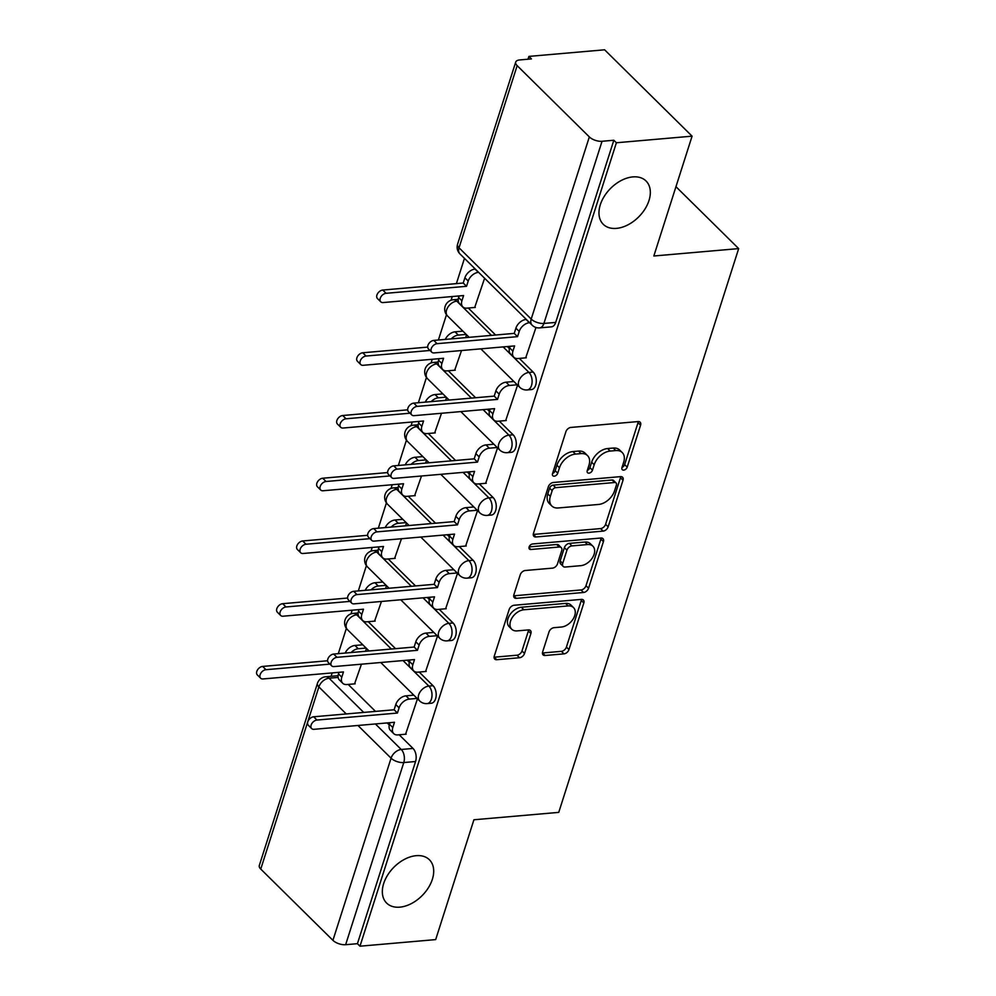 <?xml version="1.0" encoding="UTF-8"?>
<svg xmlns="http://www.w3.org/2000/svg" width="996" height="996" viewBox="0 0 996 996"><rect width="100%" height="100%" fill="white"/><g stroke="black" fill="none" stroke-linecap="round" stroke-linejoin="round"><path stroke-width="1.49" d="M623.695 470.124A3.262 2.154 134.6 0 0 627.194 467.136L640.577 425.192A4.669 3.063 134.6 0 0 640.129 422.192A4.669 3.063 134.6 0 0 638.1 421.569L570.895 427.433A4.669 3.063 134.6 0 0 565.902 431.704L552.519 473.648A3.262 2.154 134.6 0 0 552.842 475.739A3.262 2.154 134.6 0 0 554.249 476.175A3.262 2.154 134.6 0 0 557.748 473.187L559.478 467.759A14.94 9.823 134.6 0 1 575.464 454.089L581.066 453.603A14.94 9.823 134.6 0 1 587.528 455.595A14.94 9.823 134.6 0 1 588.972 465.182L587.242 470.61A3.262 2.154 134.6 0 0 587.565 472.714A3.262 2.154 134.6 0 0 588.972 473.15A3.262 2.154 134.6 0 0 592.471 470.162L594.201 464.734A14.94 9.823 134.6 0 1 610.187 451.064L615.789 450.565A14.94 9.823 134.6 0 1 622.251 452.57A14.94 9.823 134.6 0 1 623.695 462.156L621.965 467.585A3.262 2.154 134.6 0 0 622.288 469.689A3.262 2.154 134.6 0 0 623.695 470.124M622.027 467.385A3.262 2.154 134.6 0 0 624.641 464.609L638.025 422.678A4.669 3.063 134.6 0 0 638.237 421.557M552.581 473.436A3.262 2.154 134.6 0 0 555.195 470.672L556.926 465.244L559.478 467.759M587.304 470.411A3.262 2.154 134.6 0 0 589.918 467.634L591.649 462.219L594.201 464.734M416.228 855.676A30.44 20.007 134.6 0 0 387.631 875.111A30.44 20.007 134.6 0 0 386.635 903.073A30.44 20.007 134.6 0 0 399.807 907.157A30.44 20.007 134.6 0 0 428.405 887.722A30.44 20.007 134.6 0 0 429.401 859.76A30.44 20.007 134.6 0 0 416.228 855.676M632.858 176.902A30.44 20.007 134.6 0 0 604.261 196.337A30.44 20.007 134.6 0 0 603.265 224.299A30.44 20.007 134.6 0 0 616.437 228.383A30.44 20.007 134.6 0 0 645.035 208.948A30.44 20.007 134.6 0 0 646.031 180.986A30.44 20.007 134.6 0 0 632.858 176.902M358.112 613.026A9.512 5.677 -95 0 0 357.477 613.026L353.294 613.387A9.512 5.677 85 0 1 356.693 614.818L391.341 649.031M378.131 550.29A9.512 5.677 -95 0 0 377.496 550.29L373.313 550.651A9.512 5.677 85 0 1 376.712 552.083L411.36 586.295M398.151 487.567A9.512 5.677 -95 0 0 397.516 487.554L393.333 487.928A9.512 5.677 85 0 1 396.732 489.36L431.38 523.572M418.171 424.831A9.512 5.677 -95 0 0 417.536 424.831L413.352 425.192A9.512 5.677 85 0 1 416.751 426.624L451.4 460.837M438.19 362.096A9.512 5.677 -95 0 0 437.555 362.096L433.372 362.457A9.512 5.677 85 0 1 436.771 363.901L471.419 398.101M458.21 299.373A9.512 5.677 -95 0 0 457.575 299.373L453.392 299.734A9.512 5.677 85 0 1 456.791 301.166L491.439 335.378M542.646 651.882A4.669 3.063 134.6 0 0 543.094 654.87A4.669 3.063 134.6 0 0 545.123 655.505L563.973 653.862A4.669 3.063 134.6 0 0 568.965 649.579L583.83 603.003A4.669 3.063 134.6 0 0 583.382 600.015A4.669 3.063 134.6 0 0 581.353 599.393L514.148 605.244A4.669 3.063 134.6 0 0 509.155 609.515L494.29 656.09A4.669 3.063 134.6 0 0 494.751 659.091A4.669 3.063 134.6 0 0 496.767 659.713L519.539 657.734A4.669 3.063 134.6 0 0 524.531 653.463L530.893 633.531A4.669 3.063 134.6 0 0 530.445 630.53A4.669 3.063 134.6 0 0 528.428 629.908L517.136 630.891A12.487 8.205 134.6 0 1 511.72 629.211A12.487 8.205 134.6 0 1 512.131 617.744A12.487 8.205 134.6 0 1 523.871 609.776L568.118 605.917A12.487 8.205 134.6 0 1 573.522 607.585A12.487 8.205 134.6 0 1 573.111 619.064A12.487 8.205 134.6 0 1 561.37 627.032L554 627.679A4.669 3.063 134.6 0 0 549.008 631.95L542.646 651.882M589.333 136.913L517.161 65.649A9.512 4.382 17.7 0 1 515.704 62.088A9.512 4.382 17.7 0 1 519.663 59.947L531.453 58.913L528.913 56.398L604.609 49.8L692.083 136.166L653.837 255.997L738.671 248.602L558.744 812.375L473.922 819.77L435.675 939.602L359.979 946.2L616.387 142.764L613.835 140.249L602.045 141.283L543.916 323.439A9.512 5.677 85 0 1 539.633 327.883L551.423 326.85A9.512 5.677 85 0 0 555.706 322.405L543.916 323.439A9.512 4.382 17.7 0 1 531.204 319.069L589.333 136.913A9.512 4.382 17.7 0 0 602.045 141.283M692.083 136.166L616.387 142.764M603.153 531.105A4.669 3.063 134.6 0 0 608.145 526.834L623.01 480.259A4.669 3.063 134.6 0 0 622.55 477.258A4.669 3.063 134.6 0 0 620.533 476.636L553.328 482.487A4.669 3.063 134.6 0 0 548.335 486.77L533.47 533.346A4.669 3.063 134.6 0 0 533.918 536.334A4.669 3.063 134.6 0 0 535.948 536.969L603.153 531.105L600.6 528.59A4.669 3.063 134.6 0 0 605.593 524.307L620.458 477.731A4.669 3.063 134.6 0 0 620.657 476.623M603.414 541.637L588.561 588.213A4.669 3.063 134.6 0 1 583.556 592.483L516.351 598.335A4.669 3.063 134.6 0 1 514.334 597.712A4.669 3.063 134.6 0 1 513.886 594.724L520.248 574.779A4.669 3.063 134.6 0 1 525.241 570.509L552.494 568.131A4.669 3.063 134.6 0 0 557.486 563.861L561.707 550.639A4.669 3.063 134.6 0 0 561.246 547.638A4.669 3.063 134.6 0 0 559.229 547.016L530.856 549.493A3.262 2.154 134.6 0 1 529.436 549.057A3.262 2.154 134.6 0 1 529.548 546.057A3.262 2.154 134.6 0 1 532.623 543.965L600.949 538.014A4.669 3.063 134.6 0 1 602.966 538.637A4.669 3.063 134.6 0 1 603.414 541.637L600.874 539.11L586.009 585.685L588.561 588.213M348.189 684.426L375.504 711.393M387.183 722.934L389.287 725.001M399.197 734.787L413.029 748.444L401.239 749.478A9.512 5.677 85 0 1 403.778 762.55L345.637 944.706A9.512 4.382 -162.3 0 1 332.925 940.336L260.753 869.072A9.512 4.382 -162.3 0 1 259.296 865.524L317.438 683.368A9.512 4.382 -162.3 0 0 318.882 686.916L260.753 869.072M528.913 56.398L528.005 59.225M464.46 258.362L456.392 283.623M452.271 296.534L451.088 300.219M446.469 314.724L438.402 339.997M432.252 359.27L431.069 362.955M426.45 377.447L418.382 402.733M412.232 421.993L411.049 425.69M406.43 440.182L398.363 465.456M392.212 484.728L391.03 488.414M386.411 502.905L378.343 528.191M372.193 547.451L371.01 551.149M366.391 565.641L358.323 590.927M352.173 610.187L350.99 613.872M346.371 628.376L338.304 653.65M332.154 672.923L331.07 676.309M359.979 946.2L357.427 943.685L345.637 944.706M474.706 307.478L484.604 278.245M525.714 357.838L535.973 327.485M454.686 370.213L461.534 350.542M505.694 420.573L517.571 385.128M434.667 432.936L441.514 413.265M485.675 483.297L497.552 447.851M414.647 495.672L421.495 476.001M465.655 546.032L477.532 510.587M394.628 558.407L401.475 538.724M445.635 608.768L457.513 573.323M374.596 621.13L381.456 601.46M425.616 671.491L437.493 636.046M368.209 621.691L395.524 648.657M407.202 660.199L409.306 662.265M419.216 672.051L433.048 685.709L428.865 686.082A9.512 5.677 85 0 1 431.94 696.503A9.512 5.677 85 0 1 427.122 703.599L431.305 703.238A9.512 5.677 -95 0 0 436.124 696.142A9.512 5.677 -95 0 0 433.048 685.709M388.228 558.955L415.544 585.934M427.222 597.463L429.326 599.542M439.236 609.315L453.068 622.986L448.885 623.347A9.512 5.677 85 0 1 451.96 633.767A9.512 5.677 85 0 1 447.142 640.864L451.325 640.503A9.512 5.677 -95 0 0 456.143 633.406A9.512 5.677 -95 0 0 453.068 622.986M408.248 496.232L435.563 523.199M447.241 534.74L449.345 536.807M459.256 546.592L473.088 560.25L468.904 560.624A9.512 5.677 85 0 1 471.98 571.044A9.512 5.677 85 0 1 467.161 578.141L471.345 577.767A9.512 5.677 -95 0 0 476.163 570.683A9.512 5.677 -95 0 0 473.088 560.25M428.268 433.497L455.583 460.476M467.261 472.004L469.365 474.084M479.275 483.857L493.107 497.527L488.924 497.888A9.512 5.677 85 0 1 491.999 508.309A9.512 5.677 85 0 1 487.181 515.405L491.364 515.044A9.512 5.677 -95 0 0 496.182 507.948A9.512 5.677 -95 0 0 493.107 497.527M448.287 370.773L475.602 397.74M487.281 409.281L489.385 411.348M499.295 421.134L513.127 434.791L508.944 435.152A9.512 5.677 85 0 1 512.019 445.586A9.512 5.677 85 0 1 507.201 452.682L511.384 452.309A9.512 5.677 -95 0 0 516.202 445.212A9.512 5.677 -95 0 0 513.127 434.791M468.307 308.038L495.622 335.017M507.3 346.546L509.404 348.612M519.314 358.398L533.146 372.068L528.963 372.429A9.512 5.677 85 0 1 532.038 382.85A9.512 5.677 85 0 1 527.22 389.946L531.403 389.585A9.512 5.677 -95 0 0 536.221 382.489A9.512 5.677 -95 0 0 533.146 372.068M738.671 248.602L675.96 186.688M405.596 734.226L417.473 698.781M354.576 683.866L361.436 664.183M338.142 677.417L329.066 678.214A9.512 5.677 85 0 0 325.667 676.782L337.457 675.749A9.512 5.677 85 0 1 338.092 675.749M357.427 943.685L415.569 761.517A9.512 5.677 -95 0 0 413.029 748.444M613.835 140.249L555.706 322.405M465.655 337.619L466.564 334.768M445.635 400.355L446.544 397.491M425.616 463.09L426.525 460.227M405.596 525.813L406.505 522.962M385.577 588.549L386.485 585.685M365.557 651.272L366.466 648.421M622.251 452.57L619.699 450.055A14.94 9.823 134.6 0 0 613.237 448.051L615.789 450.565M591.649 462.219A14.94 9.823 134.6 0 1 607.635 448.536L613.237 448.051M587.528 455.595L584.976 453.08A14.94 9.823 134.6 0 0 578.514 451.076L581.066 453.603M556.926 465.244A14.94 9.823 134.6 0 1 572.912 451.574L578.514 451.076M533.271 534.454A4.669 3.063 134.6 0 0 533.395 534.441L600.6 528.59M616.4 485.052A3.262 2.154 134.6 0 0 616.076 482.96A3.262 2.154 134.6 0 0 614.657 482.512L555.668 487.667A3.262 2.154 134.6 0 0 552.17 490.655L550.352 496.369A14.94 9.823 134.6 0 0 551.796 505.968A14.94 9.823 134.6 0 0 558.27 507.96L598.584 504.449A14.94 9.823 134.6 0 0 614.569 490.779L616.4 485.052M616.076 482.96L613.524 480.433A3.262 2.154 134.6 0 0 612.117 479.997L614.657 482.512M551.796 505.968L549.244 503.441A14.94 9.823 134.6 0 1 547.8 493.854L549.63 488.14A3.262 2.154 134.6 0 1 553.116 485.139L612.117 479.997M513.675 595.832A4.669 3.063 134.6 0 0 513.799 595.82L581.017 589.956A4.669 3.063 134.6 0 0 586.009 585.685M561.246 547.638L558.706 545.123A4.669 3.063 134.6 0 0 556.677 544.501L529.137 546.904M580.78 565.666A12.487 8.205 134.6 0 0 592.508 557.698A12.487 8.205 134.6 0 0 592.919 546.219A12.487 8.205 134.6 0 0 587.515 544.551L571.928 545.908A4.669 3.063 134.6 0 0 566.936 550.19L562.715 563.412A4.669 3.063 134.6 0 0 563.163 566.4A4.669 3.063 134.6 0 0 565.193 567.035L580.78 565.666M592.919 546.219L590.367 543.704A12.487 8.205 134.6 0 0 584.963 542.036L587.515 544.551M563.163 566.4L560.611 563.885A4.669 3.063 134.6 0 1 560.163 560.885L564.383 547.663A4.669 3.063 134.6 0 1 569.376 543.393L584.963 542.036M600.874 539.11A4.669 3.063 134.6 0 0 601.074 538.002M573.522 607.585L570.969 605.07A12.487 8.205 134.6 0 0 565.566 603.402L568.118 605.917M511.72 629.211L509.18 626.696A12.487 8.205 134.6 0 1 509.591 615.229A12.487 8.205 134.6 0 1 521.319 607.249L565.566 603.402M494.091 657.211A4.669 3.063 134.6 0 0 494.215 657.198L516.999 655.206A4.669 3.063 134.6 0 0 521.991 650.936L528.353 631.003A4.669 3.063 134.6 0 0 528.552 629.895M542.447 652.99A4.669 3.063 134.6 0 0 542.571 652.978L561.42 651.334A4.669 3.063 134.6 0 0 566.413 647.064L581.278 600.488A4.669 3.063 134.6 0 0 581.49 599.38M478.628 272.344L478.379 272.369A9.512 6.25 134.6 0 0 468.207 281.071L466.539 286.3L386.087 293.31A5.466 3.598 134.6 0 0 380.945 296.808A5.466 3.598 134.6 0 0 380.771 301.838A5.466 3.598 134.6 0 0 383.136 302.56L463.588 295.551L461.92 300.78A9.512 6.25 134.6 0 0 462.841 306.88L459.53 303.606A9.512 6.25 -45.4 0 1 458.608 297.505L459.106 295.937M462.841 306.88A9.512 6.25 134.6 0 0 466.962 308.15L475.291 307.428M380.771 301.838L377.459 298.563A5.466 3.598 -45.4 0 1 377.633 293.534A5.466 3.598 -45.4 0 1 382.775 290.048L463.227 283.026L464.895 277.797A9.512 6.25 -45.4 0 1 475.067 269.094L478.379 272.369M463.227 283.026L466.539 286.3M529.635 322.704L529.386 322.729A9.512 6.25 134.6 0 0 519.215 331.431L517.547 336.66L514.235 333.386L515.903 328.157A9.512 6.25 -45.4 0 1 526.075 319.455L526.311 319.43M517.547 336.66L437.095 343.682A5.466 3.598 134.6 0 0 431.953 347.168A5.466 3.598 134.6 0 0 431.778 352.198A5.466 3.598 134.6 0 0 434.144 352.92L514.596 345.911L512.928 351.14A9.512 6.25 134.6 0 0 513.849 357.24L510.537 353.966A9.512 6.25 -45.4 0 1 509.616 347.865L510.114 346.297M431.778 352.198L428.467 348.924A5.466 3.598 -45.4 0 1 428.641 343.894A5.466 3.598 -45.4 0 1 433.783 340.408L514.235 333.386M513.849 357.24A9.512 6.25 134.6 0 0 517.97 358.523L526.299 357.788M430.035 350.468L366.067 356.045A5.466 3.598 134.6 0 0 360.925 359.531A5.466 3.598 134.6 0 0 360.751 364.561A5.466 3.598 134.6 0 0 363.117 365.295L443.569 358.286L441.9 363.503A9.512 6.25 134.6 0 0 442.822 369.616L439.51 366.341A9.512 6.25 -45.4 0 1 438.589 360.228L439.087 358.672M466.215 334.419L458.359 335.104A9.512 6.25 134.6 0 0 451.213 338.889M442.822 369.616A9.512 6.25 134.6 0 0 446.943 370.885L455.272 370.163M360.751 364.561L357.44 361.287A5.466 3.598 -45.4 0 1 357.614 356.269A5.466 3.598 -45.4 0 1 362.756 352.771L427.695 347.106M445.299 339.399A9.512 6.25 -45.4 0 1 455.048 331.83L458.359 335.104M462.891 331.145L455.048 331.83M410.016 413.203L346.048 418.781A5.466 3.598 134.6 0 0 340.906 422.267A5.466 3.598 134.6 0 0 340.732 427.296A5.466 3.598 134.6 0 0 343.097 428.031L423.549 421.009L421.881 426.238A9.512 6.25 134.6 0 0 422.802 432.339L419.49 429.064A9.512 6.25 -45.4 0 1 418.569 422.964L419.067 421.395M446.196 397.143L438.34 397.827A9.512 6.25 134.6 0 0 431.193 401.612M422.802 432.339A9.512 6.25 134.6 0 0 426.923 433.621L435.252 432.887M340.732 427.296L337.42 424.022A5.466 3.598 -45.4 0 1 337.594 418.992A5.466 3.598 -45.4 0 1 342.736 415.506L407.675 409.842M425.28 402.123A9.512 6.25 -45.4 0 1 435.028 394.553L438.34 397.827M442.871 393.868L435.028 394.553M517.223 384.78L509.367 385.464A9.512 6.25 134.6 0 0 499.195 394.167L497.527 399.396L494.215 396.122L495.884 390.893A9.512 6.25 -45.4 0 1 506.055 382.19L513.899 381.505M497.527 399.396L417.075 406.405A5.466 3.598 134.6 0 0 411.933 409.904A5.466 3.598 134.6 0 0 411.759 414.921A5.466 3.598 134.6 0 0 414.124 415.656L494.576 408.646L492.908 413.863A9.512 6.25 134.6 0 0 493.829 419.976L490.518 416.702A9.512 6.25 -45.4 0 1 489.596 410.601L490.094 409.032M411.759 414.921L408.447 411.647A5.466 3.598 -45.4 0 1 408.621 406.629A5.466 3.598 -45.4 0 1 413.763 403.131L494.215 396.122M493.829 419.976A9.512 6.25 134.6 0 0 497.95 421.246L506.279 420.524M497.203 447.503L489.347 448.188A9.512 6.25 134.6 0 0 479.176 456.89L477.507 462.119L474.196 458.845L475.864 453.616A9.512 6.25 -45.4 0 1 486.036 444.913L493.879 444.228M477.507 462.119L397.055 469.141A5.466 3.598 134.6 0 0 391.914 472.627A5.466 3.598 134.6 0 0 391.739 477.657A5.466 3.598 134.6 0 0 394.105 478.391L474.557 471.369L472.888 476.598A9.512 6.25 134.6 0 0 473.81 482.699L470.498 479.437A9.512 6.25 -45.4 0 1 469.577 473.324L470.075 471.768M391.739 477.657L388.428 474.382A5.466 3.598 -45.4 0 1 388.602 469.353A5.466 3.598 -45.4 0 1 393.744 465.867L474.196 458.845M473.81 482.699A9.512 6.25 134.6 0 0 477.931 483.981L486.26 483.247M389.996 475.926L326.028 481.504A5.466 3.598 134.6 0 0 320.886 485.002A5.466 3.598 134.6 0 0 320.712 490.02A5.466 3.598 134.6 0 0 323.078 490.754L403.529 483.745L401.861 488.974A9.512 6.25 134.6 0 0 402.782 495.074L399.471 491.8A9.512 6.25 -45.4 0 1 398.537 485.699L399.047 484.131M426.176 459.878L418.32 460.563A9.512 6.25 134.6 0 0 411.174 464.348M402.782 495.074A9.512 6.25 134.6 0 0 406.903 496.344L415.232 495.622M320.712 490.02L317.4 486.745A5.466 3.598 -45.4 0 1 317.575 481.728A5.466 3.598 -45.4 0 1 322.716 478.229L387.656 472.565M405.26 464.858A9.512 6.25 -45.4 0 1 415.008 457.289L418.32 460.563M422.852 456.604L415.008 457.289M369.977 538.662L306.009 544.239A5.466 3.598 134.6 0 0 300.867 547.725A5.466 3.598 134.6 0 0 300.692 552.755A5.466 3.598 134.6 0 0 303.058 553.49L383.51 546.468L381.841 551.697A9.512 6.25 134.6 0 0 382.763 557.81L379.451 554.535A9.512 6.25 -45.4 0 1 378.517 548.423L379.028 546.866M406.156 522.601L398.3 523.286A9.512 6.25 134.6 0 0 391.154 527.071M382.763 557.81A9.512 6.25 134.6 0 0 386.884 559.08L395.213 558.345M300.692 552.755L297.368 549.481A5.466 3.598 -45.4 0 1 297.555 544.451A5.466 3.598 -45.4 0 1 302.697 540.965L367.636 535.3M385.24 527.594A9.512 6.25 -45.4 0 1 394.989 520.012L398.3 523.286M402.832 519.327L394.989 520.012M349.957 601.385L285.989 606.962A5.466 3.598 134.6 0 0 280.847 610.461A5.466 3.598 134.6 0 0 280.673 615.478A5.466 3.598 134.6 0 0 283.038 616.213L363.49 609.203L361.822 614.432A9.512 6.25 134.6 0 0 362.743 620.533L359.432 617.259A9.512 6.25 -45.4 0 1 358.498 611.158L359.008 609.589M386.137 585.337L378.281 586.022A9.512 6.25 134.6 0 0 371.135 589.806M362.743 620.533A9.512 6.25 134.6 0 0 366.864 621.803L375.193 621.081M280.673 615.478L277.349 612.216A5.466 3.598 -45.4 0 1 277.535 607.187A5.466 3.598 -45.4 0 1 282.677 603.688L347.616 598.036M365.221 590.317A9.512 6.25 -45.4 0 1 374.969 582.747L378.281 586.022M382.813 582.062L374.969 582.747M477.184 510.238L469.328 510.923A9.512 6.25 134.6 0 0 459.156 519.626L457.488 524.855L454.176 521.58L455.844 516.351A9.512 6.25 -45.4 0 1 466.016 507.649L473.859 506.964M457.488 524.855L377.036 531.864A5.466 3.598 134.6 0 0 371.894 535.362A5.466 3.598 134.6 0 0 371.72 540.38A5.466 3.598 134.6 0 0 374.085 541.114L454.537 534.105L452.869 539.334A9.512 6.25 134.6 0 0 453.79 545.435L450.478 542.16A9.512 6.25 -45.4 0 1 449.557 536.06L450.055 534.491M371.72 540.38L368.408 537.105A5.466 3.598 -45.4 0 1 368.582 532.088A5.466 3.598 -45.4 0 1 373.724 528.59L454.176 521.58M453.79 545.435A9.512 6.25 134.6 0 0 457.911 546.704L466.24 545.982M457.164 572.961L449.308 573.646A9.512 6.25 134.6 0 0 439.136 582.361L437.468 587.578L434.156 584.316L435.825 579.087A9.512 6.25 -45.4 0 1 445.996 570.372L453.84 569.687M437.468 587.578L357.016 594.6A5.466 3.598 134.6 0 0 351.874 598.086A5.466 3.598 134.6 0 0 351.7 603.115A5.466 3.598 134.6 0 0 354.066 603.85L434.517 596.828L432.849 602.057A9.512 6.25 134.6 0 0 433.77 608.17L430.459 604.896A9.512 6.25 -45.4 0 1 429.537 598.783L430.035 597.226M351.7 603.115L348.388 599.841A5.466 3.598 -45.4 0 1 348.563 594.811A5.466 3.598 -45.4 0 1 353.705 591.325L434.156 584.316M433.77 608.17A9.512 6.25 134.6 0 0 437.891 609.44L446.22 608.718M437.144 635.697L429.288 636.382A9.512 6.25 134.6 0 0 419.117 645.084L417.449 650.313L414.137 647.039L415.805 641.81A9.512 6.25 -45.4 0 1 425.977 633.107L433.82 632.423M417.449 650.313L336.997 657.323A5.466 3.598 134.6 0 0 331.855 660.821A5.466 3.598 134.6 0 0 331.68 665.851A5.466 3.598 134.6 0 0 334.046 666.573L414.498 659.564L412.83 664.793A9.512 6.25 134.6 0 0 413.751 670.893L410.439 667.619A9.512 6.25 -45.4 0 1 409.518 661.518L410.016 659.95M331.68 665.851L328.369 662.577A5.466 3.598 -45.4 0 1 328.543 657.547A5.466 3.598 -45.4 0 1 333.685 654.061L414.137 647.039M413.751 670.893A9.512 6.25 134.6 0 0 417.872 672.163L426.201 671.441M329.937 664.12L265.969 669.698A5.466 3.598 134.6 0 0 260.828 673.184A5.466 3.598 134.6 0 0 260.653 678.214A5.466 3.598 134.6 0 0 263.019 678.948L343.471 671.927L341.802 677.156A9.512 6.25 134.6 0 0 342.724 683.268L339.412 679.994A9.512 6.25 -45.4 0 1 338.478 673.881L338.989 672.325M366.117 648.06L358.261 648.745A9.512 6.25 134.6 0 0 351.115 652.529M342.724 683.268A9.512 6.25 134.6 0 0 346.845 684.538L355.174 683.816M260.653 678.214L257.329 674.939A5.466 3.598 -45.4 0 1 257.516 669.91A5.466 3.598 -45.4 0 1 262.658 666.424L327.597 660.759M345.201 653.052A9.512 6.25 -45.4 0 1 354.95 645.47L358.261 648.745M362.793 644.786L354.95 645.47M417.125 698.42L409.269 699.105A9.512 6.25 134.6 0 0 399.097 707.82L397.429 713.049L394.117 709.775L395.786 704.546A9.512 6.25 -45.4 0 1 405.957 695.843L413.801 695.158M397.429 713.049L316.977 720.058A5.466 3.598 134.6 0 0 311.835 723.544A5.466 3.598 134.6 0 0 311.661 728.574A5.466 3.598 134.6 0 0 314.026 729.309L394.478 722.287L392.81 727.516A9.512 6.25 134.6 0 0 393.731 733.629L390.42 730.354A9.512 6.25 -45.4 0 1 389.486 724.241L389.996 722.685M311.661 728.574L308.349 725.3A5.466 3.598 -45.4 0 1 308.523 720.282A5.466 3.598 -45.4 0 1 313.665 716.784L394.117 709.775M393.731 733.629A9.512 6.25 134.6 0 0 397.852 734.899L406.181 734.177M624.641 464.609L627.194 467.136M555.195 470.672L557.748 473.187M589.918 467.634L592.471 470.162M358.162 614.694L356.693 614.818A9.512 6.25 134.6 0 0 346.521 623.521A9.512 6.25 -45.4 0 0 347.442 629.634L369.055 650.973M378.181 551.958L376.712 552.083A9.512 6.25 134.6 0 0 366.54 560.798A9.512 6.25 -45.4 0 0 367.462 566.898L389.075 588.238M398.201 489.235L396.732 489.36A9.512 6.25 134.6 0 0 386.56 498.062A9.512 6.25 -45.4 0 0 387.481 504.163L409.095 525.515M418.22 426.5L416.751 426.624A9.512 6.25 134.6 0 0 406.58 435.327A9.512 6.25 -45.4 0 0 407.501 441.44L429.114 462.779M438.24 363.764L436.771 363.901A9.512 6.25 134.6 0 0 426.599 372.604A9.512 6.25 -45.4 0 0 427.521 378.704L449.134 400.043M458.26 301.041L456.791 301.166A9.512 6.25 134.6 0 0 446.619 309.868A9.512 6.25 -45.4 0 0 447.54 315.981L469.153 337.32M346.259 713.945L318.882 686.916A9.512 6.25 -45.4 0 1 329.066 678.214L363.714 712.426M375.392 723.955L401.239 749.478A9.512 6.25 -45.4 0 0 391.067 758.18L357.95 725.474M332.925 940.336L391.067 758.18A9.512 4.382 17.7 0 0 403.778 762.55L415.569 761.517M517.161 65.649L459.032 247.805L531.204 319.069A9.512 6.25 134.6 0 0 532.125 325.169A9.512 9.512 0 0 0 539.633 327.883M403.019 660.56L428.865 686.082A9.512 6.25 -45.4 0 0 418.694 694.785A9.512 6.25 -45.4 0 0 419.615 700.885A9.512 9.512 0 0 0 427.122 703.599M423.039 597.837L448.885 623.347A9.512 6.25 -45.4 0 0 438.713 632.049A9.512 6.25 -45.4 0 0 439.634 638.162A9.512 9.512 0 0 0 447.142 640.864M443.058 535.101L468.904 560.624A9.512 6.25 -45.4 0 0 458.733 569.326A9.512 6.25 -45.4 0 0 459.654 575.427A9.512 9.512 0 0 0 467.161 578.141M463.078 472.365L488.924 497.888A9.512 6.25 -45.4 0 0 478.752 506.591A9.512 6.25 -45.4 0 0 479.674 512.703A9.512 9.512 0 0 0 487.181 515.405M483.097 409.642L508.944 435.152A9.512 6.25 -45.4 0 0 498.772 443.867A9.512 6.25 -45.4 0 0 499.693 449.968A9.512 9.512 0 0 0 507.201 452.682M503.117 346.907L528.963 372.429A9.512 6.25 -45.4 0 0 518.792 381.132A9.512 6.25 -45.4 0 0 519.713 387.232A9.512 9.512 0 0 0 527.22 389.946M459.953 253.905A9.512 6.25 134.6 0 1 459.032 247.805A9.512 4.382 -162.3 0 1 457.575 244.244A9.512 9.512 0 0 0 459.953 253.905L532.125 325.169M607.635 448.536L610.187 451.064M572.912 451.574L575.464 454.089M638.025 422.678L640.577 425.192M533.395 534.441L535.948 536.969M620.458 477.731L623.01 480.259M605.593 524.307L608.145 526.834M553.116 485.139L555.668 487.667M549.63 488.14L552.17 490.655M547.8 493.854L550.352 496.369M581.017 589.956L583.556 592.483M513.799 595.82L516.351 598.335M556.677 544.501L559.229 547.016M528.988 547.651L530.856 549.493M569.376 543.393L571.928 545.908M564.383 547.663L566.936 550.19M560.163 560.885L562.715 563.412M521.319 607.249L523.871 609.776M528.353 631.003L530.893 633.531M521.991 650.936L524.531 653.463M516.999 655.206L519.539 657.734M494.215 657.198L496.767 659.713M581.278 600.488L583.83 603.003M566.413 647.064L568.965 649.579M561.42 651.334L563.973 653.862M542.571 652.978L545.123 655.505M458.608 297.505L461.92 300.78M464.895 277.797L468.207 281.071M382.775 290.048L386.087 293.31M519.215 331.431L515.903 328.157M529.386 322.729L526.075 319.455M512.928 351.14L509.616 347.865M437.095 343.682L433.783 340.408M438.589 360.228L441.9 363.503M362.756 352.771L366.067 356.045M418.569 422.964L421.881 426.238M342.736 415.506L346.048 418.781M499.195 394.167L495.884 390.893M509.367 385.464L506.055 382.19M492.908 413.863L489.596 410.601M417.075 406.405L413.763 403.131M479.176 456.89L475.864 453.616M489.347 448.188L486.036 444.913M472.888 476.598L469.577 473.324M397.055 469.141L393.744 465.867M398.537 485.699L401.861 488.974M322.716 478.229L326.028 481.504M378.517 548.423L381.841 551.697M302.697 540.965L306.009 544.239M358.498 611.158L361.822 614.432M282.677 603.688L285.989 606.962M459.156 519.626L455.844 516.351M469.328 510.923L466.016 507.649M452.869 539.334L449.557 536.06M377.036 531.864L373.724 528.59M439.136 582.361L435.825 579.087M449.308 573.646L445.996 570.372M432.849 602.057L429.537 598.783M357.016 594.6L353.705 591.325M419.117 645.084L415.805 641.81M429.288 636.382L425.977 633.107M412.83 664.793L409.518 661.518M336.997 657.323L333.685 654.061M338.478 673.881L341.802 677.156M262.658 666.424L265.969 669.698M399.097 707.82L395.786 704.546M409.269 699.105L405.957 695.843M392.81 727.516L389.486 724.241M316.977 720.058L313.665 716.784M519.713 387.232L480.831 348.849M453.392 299.734A9.512 9.512 0 0 0 447.54 315.981M499.693 449.968L460.812 411.585M433.372 362.457A9.512 9.512 0 0 0 427.521 378.704M479.674 512.703L440.792 474.32M413.352 425.192A9.512 9.512 0 0 0 407.501 441.44M459.654 575.427L420.773 537.043M393.333 487.928A9.512 9.512 0 0 0 387.481 504.163M439.634 638.162L400.753 599.779M373.313 550.651A9.512 9.512 0 0 0 367.462 566.898M419.615 700.885L380.733 662.502M353.294 613.387A9.512 9.512 0 0 0 347.442 629.634M325.667 676.782A9.512 9.512 0 0 0 317.438 683.368M515.704 62.088L457.575 244.244"/></g></svg>
